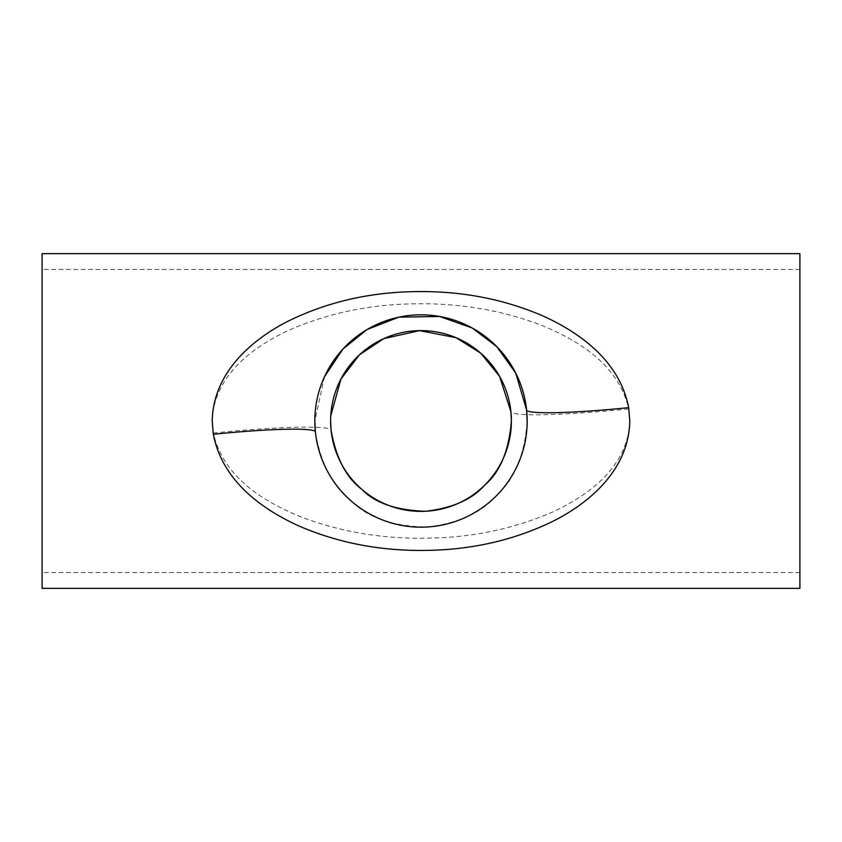 <?xml version="1.0" encoding="UTF-8"?>
<svg xmlns="http://www.w3.org/2000/svg" width="842" height="842" viewBox="0 0 842 842"><rect width="100%" height="100%" fill="white"/><g stroke="black" fill="none" stroke-linecap="round" stroke-linejoin="round"><path stroke-width="0.63" stroke-dasharray="4.21 3.16" d="M629.795 421C628.121 467.352 587.832 495.917 551.678 512.42C513.02 529.071 471.478 537.649 427.041 538.164C382.531 538.996 340.515 531.912 300.983 516.914C263.735 501.611 223.456 477.593 213.31 433.041L212.205 421C213.805 374.869 254.137 346.03 290.237 329.622C328.885 312.95 370.438 304.362 414.874 303.836C459.364 303.004 501.379 310.067 540.901 325.044C578.117 340.189 618.744 364.702 628.679 408.907L629.795 421M330.769 415.822L330.611 421M42.1 588.347L42.1 253.653M799.9 588.347L799.9 253.653M324.496 376.742L314.824 421M315.392 431.904C320.739 463.742 332.864 486.939 351.767 501.485C368.133 517.777 392.982 526.292 426.315 527.039C457.353 523.65 480.582 513.357 496.012 496.138C514.441 479.73 524.829 454.68 527.176 421M799.9 421L799.9 572.56L799.9 421M42.1 421L42.1 572.56L42.1 421M213.31 433.041A118.406 9.357 174.1 0 1 331.095 430.283M628.679 408.907A118.406 9.399 -5.9 0 1 510.905 411.675M799.9 269.44L42.1 269.44M799.9 572.56L42.1 572.56"/><path stroke-width="1.26" d="M330.611 421A90.389 90.389 0 0 0 421 511.389A90.389 90.389 0 0 0 511.389 421A90.389 90.389 0 0 0 421 330.611A90.389 90.389 0 0 0 330.611 421L331.095 430.283C336.063 458.174 346.378 477.909 362.018 489.486C374.911 503 396.056 510.263 425.452 511.273C452.501 508.105 472.183 499.453 484.508 485.308C499.959 472.341 508.915 450.902 511.389 421L510.905 411.675L499.59 376.363L480.708 353.145L455.954 337.653L419.495 330.632L383.836 338.61L359.492 354.777L340.936 379.058L330.769 415.822M212.216 421C213.079 373.616 250.621 340.421 287.133 321.676C325.812 302.446 368.196 292.427 414.275 291.637C460.458 290.711 503.463 298.857 543.301 316.108C581.022 333.232 619.901 361.85 628.679 407.644L629.795 421C628.869 468.541 591.473 501.432 554.857 520.324C516.157 539.564 473.772 549.573 427.694 550.363C381.468 551.289 338.431 543.122 298.584 525.84C260.841 508.557 222.288 480.466 213.31 434.293L212.205 421M527.176 421A106.176 106.176 0 0 0 421 314.824A106.176 106.176 0 0 0 314.824 421A106.176 106.176 0 0 0 421 527.176A106.176 106.176 0 0 0 527.176 421L526.608 410.043L515.725 373.048L496.727 346.588L472.141 327.959L439.577 316.466L398.75 317.181L367.08 329.538L342.957 349.02L324.496 376.742M314.824 421L315.392 431.904A102.619 8.115 174.1 0 0 213.31 434.293M799.9 421L799.9 588.347L42.1 588.347L42.1 253.653L799.9 253.653L799.9 421M628.679 407.644A102.619 8.146 -5.9 0 1 526.608 410.043"/></g></svg>
